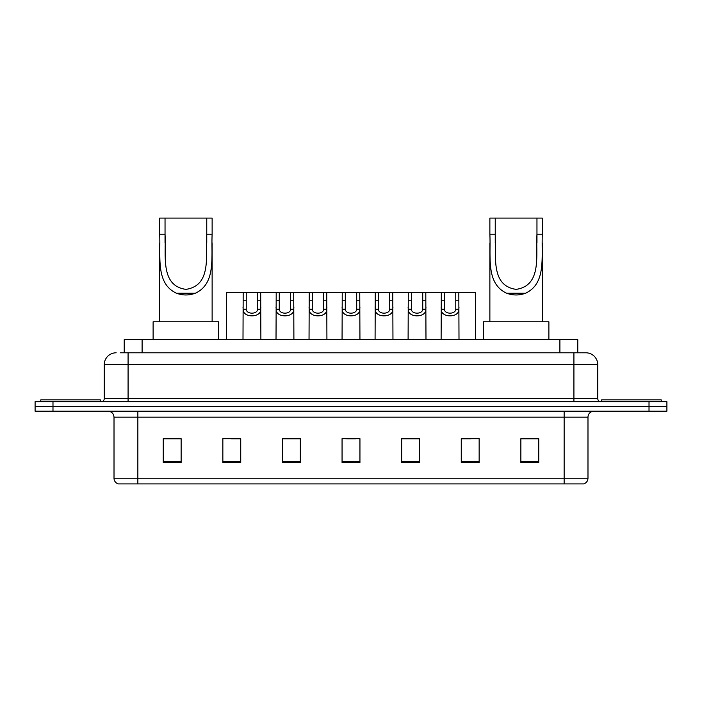 <?xml version="1.0" encoding="UTF-8"?>
<svg xmlns="http://www.w3.org/2000/svg" width="702" height="702" viewBox="0 0 702 702"><rect width="100%" height="100%" fill="white"/><g stroke="black" fill="none" stroke-linecap="round" stroke-linejoin="round"><path stroke-width="1.05" d="M120.34 352.79L128.08 352.79L120.34 352.79L124.219 352.79L124.219 339.671L577.781 339.671L577.781 352.79M116.163 352.79A11.916 11.916 0 0 0 104.238 364.707L104.238 398.683A2.983 2.983 0 0 1 101.263 401.667M597.762 364.707L128.08 364.707L128.08 352.79L585.837 352.79A11.916 11.916 0 0 1 597.762 364.707L597.762 398.683C597.937 400.491 598.929 401.483 600.736 401.667M52.983 401.667L35.1 401.667L35.1 406.432L52.983 406.432L35.1 406.432L35.1 411.197L52.983 411.197L52.983 406.432L649.017 406.432L52.983 406.432L52.983 401.667L649.017 401.667L649.017 406.432L666.9 406.432L649.017 406.432L649.017 411.197L52.983 411.197M649.017 411.197L666.9 411.197L666.9 401.667L649.017 401.667M585.661 352.79L581.66 352.79M587.986 478.194C587.82 481.054 586.389 482.958 583.695 483.915L564.145 483.915L564.145 478.194L587.986 478.194L587.986 417.163A5.958 5.958 0 0 1 593.945 411.197M564.145 483.915L118.305 483.915A5.958 5.958 0 0 1 114.014 478.194L114.014 417.163C113.663 413.539 111.679 411.556 108.055 411.197M538.75 462.521L538.75 438.68L520.866 438.68L520.866 462.521L538.75 462.521M479.15 462.521L479.15 438.68L461.267 438.68L461.267 462.521L479.15 462.521M419.542 462.521L419.542 438.68L401.667 438.68L401.667 462.521L419.542 462.521M181.134 462.521L181.134 438.68L163.25 438.68L163.25 462.521L181.134 462.521M240.733 462.521L240.733 438.68L222.85 438.68L222.85 462.521L240.733 462.521M300.333 462.521L300.333 438.68L282.458 438.68L282.458 462.521L300.333 462.521M359.942 462.521L359.942 438.68L342.058 438.68L342.058 462.521L359.942 462.521M553.299 483.915L137.855 483.915L137.855 478.194L564.145 478.194L564.145 417.163L114.014 417.163M462.1 438.794L471.042 438.794M520.866 438.794L537.557 438.794M296.999 438.794L289.426 438.794M230.958 438.794L239.9 438.794M164.444 438.794L181.134 438.794M412.574 438.794L405.001 438.794M346.534 438.794L355.466 438.794M300.333 438.794L282.458 438.794M419.542 438.794L401.667 438.794M100.368 401.667L100.368 399.877L40.76 399.877L40.76 401.667M165.04 218.085L212.127 218.085L212.127 234.178C211.056 256.739 216.321 283.476 195.41 293.19C189.066 295.56 182.731 295.56 176.386 293.19C155.511 283.468 160.723 256.906 159.67 234.178L159.67 218.085L165.04 218.085L165.04 242.804M159.67 234.178L165.04 234.178C166.225 255.326 159.942 285.705 185.933 289.373C211.907 285.547 205.537 255.317 206.757 234.178L206.757 218.085M212.127 234.178L206.757 234.178L206.757 242.787M159.67 242.98L159.67 321.797M212.127 242.901L212.127 321.797M218.682 339.671L218.682 321.797L153.115 321.797L153.115 339.671M495.243 218.085L542.33 218.085L542.33 234.178C541.26 256.739 546.525 283.476 525.614 293.19C519.269 295.56 512.934 295.56 506.59 293.19C485.723 283.468 490.926 256.906 489.873 234.178L489.873 218.085L495.243 218.085L495.243 242.804M489.873 234.178L495.243 234.178C496.428 255.326 490.145 285.705 516.137 289.373C542.119 285.547 535.74 255.317 536.96 234.178L536.96 218.085M542.33 234.178L536.96 234.178L536.96 242.787M489.873 242.98L489.873 321.797M542.33 242.901L542.33 321.797M548.885 339.671L548.885 321.797L483.318 321.797L483.318 339.671M661.24 401.667L661.24 399.877L601.632 399.877L601.632 401.667M246.253 292.585L246.227 309.196C246.437 314.487 257.441 314.487 257.652 309.196L257.625 292.585L243.182 292.585L242.997 339.671M257.625 292.585L260.696 292.585L260.881 339.671M260.881 307.046L260.714 309.196C261.425 318.067 242.444 318.067 243.164 309.196L242.997 307.046M279.273 292.585L279.247 309.196C279.457 314.487 290.461 314.487 290.672 309.196L290.646 292.585L276.202 292.585L276.018 339.671M290.646 292.585L293.717 292.585L293.901 339.671M293.901 307.046L293.734 309.196C294.445 318.067 275.465 318.067 276.184 309.196L276.018 307.046M312.293 292.585L312.267 309.196C312.478 314.487 323.482 314.487 323.692 309.196L323.666 292.585L309.222 292.585L309.038 339.671M323.666 292.585L326.737 292.585L326.921 339.671M326.921 307.046L326.755 309.196C327.474 318.067 308.485 318.067 309.205 309.196L309.038 307.046M345.314 292.585L345.287 309.196C345.498 314.487 356.502 314.487 356.713 309.196L356.686 292.585L342.243 292.585L342.058 339.671M356.686 292.585L359.757 292.585L359.942 339.671M359.942 307.046L359.775 309.196C360.495 318.067 341.505 318.067 342.225 309.196L342.058 307.046M378.334 292.585L378.308 309.196C378.518 314.487 389.522 314.487 389.733 309.196L389.707 292.585L375.263 292.585L375.079 339.671M389.707 292.585L392.778 292.585L392.962 339.671M392.962 307.046L392.795 309.196C393.515 318.067 374.526 318.067 375.245 309.196L375.079 307.046M411.354 292.585L411.328 309.196C411.539 314.487 422.543 314.487 422.753 309.196L422.727 292.585L408.283 292.585L408.099 339.671M422.727 292.585L425.798 292.585L425.982 339.671M425.982 307.046L425.816 309.196C426.535 318.067 407.555 318.067 408.266 309.196L408.099 307.046M444.375 292.585L444.348 309.196C444.559 314.487 455.563 314.487 455.773 309.196L455.747 292.585L441.304 292.585L441.119 339.671M455.747 292.585L458.818 292.585L459.003 339.671M459.003 307.046L458.836 309.196C459.556 318.067 440.575 318.067 441.286 309.196L441.119 307.046M243.182 292.585L226.667 292.585L226.492 339.671M260.696 292.585L276.202 292.585M293.717 292.585L309.222 292.585M326.737 292.585L342.243 292.585M359.757 292.585L375.263 292.585M392.778 292.585L408.283 292.585M425.798 292.585L441.304 292.585M458.818 292.585L475.333 292.585L475.508 339.671M142.102 352.79L142.102 339.671M559.898 352.79L559.898 339.671M128.08 401.667L128.08 364.707L104.238 364.707M104.238 398.683L597.762 398.683M573.92 352.79L573.92 401.667M564.145 411.197L564.145 417.163L587.986 417.163M114.014 478.194L137.855 478.194L137.855 411.197M359.942 461.688L342.058 461.688M300.333 461.688L282.458 461.688M240.733 461.688L222.85 461.688M181.134 461.688L163.25 461.688M419.542 461.688L401.667 461.688M479.15 461.688L461.267 461.688M538.75 461.688L520.866 461.688M176.386 293.19L195.41 293.19M506.59 293.19L525.614 293.19M260.714 309.196L257.652 309.196M246.227 309.196L243.164 309.196M246.253 300.763L243.182 300.763M260.696 300.763L257.625 300.763M293.734 309.196L290.672 309.196M279.247 309.196L276.184 309.196M279.273 300.763L276.202 300.763M293.717 300.763L290.646 300.763M326.755 309.196L323.692 309.196M312.267 309.196L309.205 309.196M312.293 300.763L309.222 300.763M326.737 300.763L323.666 300.763M359.775 309.196L356.713 309.196M345.287 309.196L342.225 309.196M345.314 300.763L342.243 300.763M359.757 300.763L356.686 300.763M392.795 309.196L389.733 309.196M378.308 309.196L375.245 309.196M378.334 300.763L375.263 300.763M392.778 300.763L389.707 300.763M425.816 309.196L422.753 309.196M411.328 309.196L408.266 309.196M411.354 300.763L408.283 300.763M425.798 300.763L422.727 300.763M458.836 309.196L455.773 309.196M444.348 309.196L441.286 309.196M444.375 300.763L441.304 300.763M458.818 300.763L455.747 300.763"/></g></svg>
